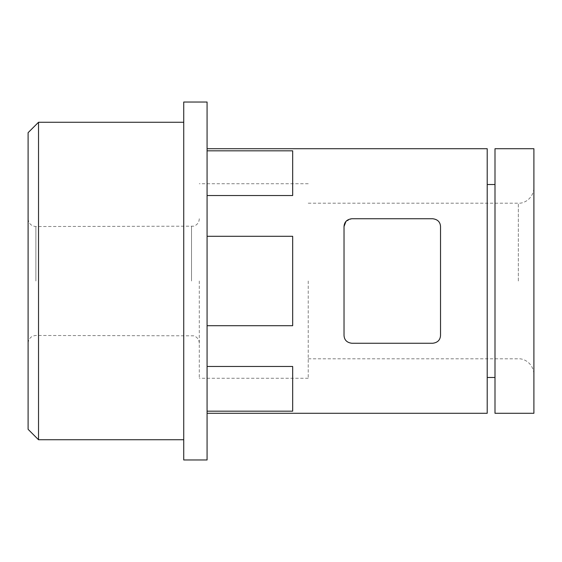 <?xml version="1.0" encoding="UTF-8"?>
<svg xmlns="http://www.w3.org/2000/svg" width="562" height="562" viewBox="0 0 562 562"><rect width="100%" height="100%" fill="white"/><g stroke="black" fill="none" stroke-linecap="round" stroke-linejoin="round"><path stroke-width="0.42" stroke-dasharray="2.81 2.11" d="M351.812 343.256L432.74 343.256C437.672 342.595 440.264 339.996 440.524 335.472L440.524 226.528L440.524 335.472C440.257 340.003 437.665 342.602 432.74 343.256L351.812 343.256C346.887 342.595 344.295 340.003 344.028 335.472L344.028 226.528C344.288 221.997 346.88 219.405 351.812 218.744L432.74 218.744C437.672 219.405 440.264 222.004 440.524 226.528L440.524 335.472C440.236 340.031 437.636 342.63 432.74 343.256L351.812 343.256C346.923 342.63 344.33 340.038 344.028 335.472C344.288 340.003 346.88 342.595 351.812 343.256M487.212 413.288L487.212 148.712M344.028 226.528L344.028 335.472L344.028 226.528C344.316 221.969 346.916 219.37 351.812 218.744L432.74 218.744C437.629 219.37 440.222 221.962 440.524 226.528M292.676 281L292.676 236.3L292.676 281M207.076 236.3L292.676 236.3L292.676 325.7L207.076 325.7L207.076 366.473L292.676 366.473L292.676 411.173L292.676 366.473L292.676 411.173L207.076 411.173L207.076 413.288L207.076 195.527L292.676 195.527L292.676 150.827L292.676 195.527L292.676 150.827L207.076 150.827L207.076 148.712L207.076 325.7M207.076 366.473L207.076 411.173M28.1 429.319L28.1 132.681M207.076 195.527L207.076 150.827M183.732 459.976L183.732 102.024M38.525 439.744L38.525 122.256M533.9 413.288L533.9 148.712M494.996 413.288L494.996 148.712M494.996 281L494.996 184.512L494.996 281M487.212 281L487.212 184.512L487.212 281M345.96 221.4L351.812 218.744L432.74 218.744M308.236 281L308.236 378.268L308.236 281M199.292 281L199.292 378.268L199.292 281M207.076 459.976L207.076 102.024M35.884 281L35.884 226.528L35.884 281M518.34 281L518.34 203.184L518.34 281M191.516 281L191.516 226.528L191.516 281M199.292 218.744C199.088 222.426 197.255 224.905 193.799 226.184L35.884 226.528C31.156 226.072 28.564 223.472 28.1 218.744M199.292 343.256C199.088 339.574 197.255 337.095 193.799 335.816L35.884 335.472C31.156 335.928 28.564 338.528 28.1 343.256M308.236 203.184L518.34 203.184C524.458 203.753 533.598 198.07 533.9 187.624M308.236 358.816L518.34 358.816C524.458 358.247 533.598 363.93 533.9 374.376M308.236 183.732L199.292 183.732M308.236 378.268L199.292 378.268"/><path stroke-width="0.84" d="M344.028 335.472C344.316 340.031 346.916 342.63 351.812 343.256L432.74 343.256C437.629 342.63 440.222 340.038 440.524 335.472L440.524 226.528C440.236 221.969 437.636 219.37 432.74 218.744L351.812 218.744C346.923 219.37 344.33 221.962 344.028 226.528L344.028 335.472M207.076 148.712L487.212 148.712L487.212 413.288L207.076 413.288M207.076 150.827L292.676 150.827L292.676 195.527L207.076 195.527M207.076 236.3L292.676 236.3L292.676 325.7L207.076 325.7M207.076 366.473L292.676 366.473L292.676 411.173L207.076 411.173M183.732 122.256L38.525 122.256L38.525 439.744L183.732 439.744M38.525 122.256L28.1 132.681L28.1 429.319L38.525 439.744M533.9 148.712L533.9 413.288L494.996 413.288L494.996 148.712L533.9 148.712M440.524 226.528C440.257 221.997 437.665 219.398 432.74 218.744M345.96 221.4L344.028 226.528M183.732 102.024L183.732 459.976L207.076 459.976L207.076 102.024L183.732 102.024M494.996 184.512L487.212 184.512M494.996 377.488L487.212 377.488"/></g></svg>
